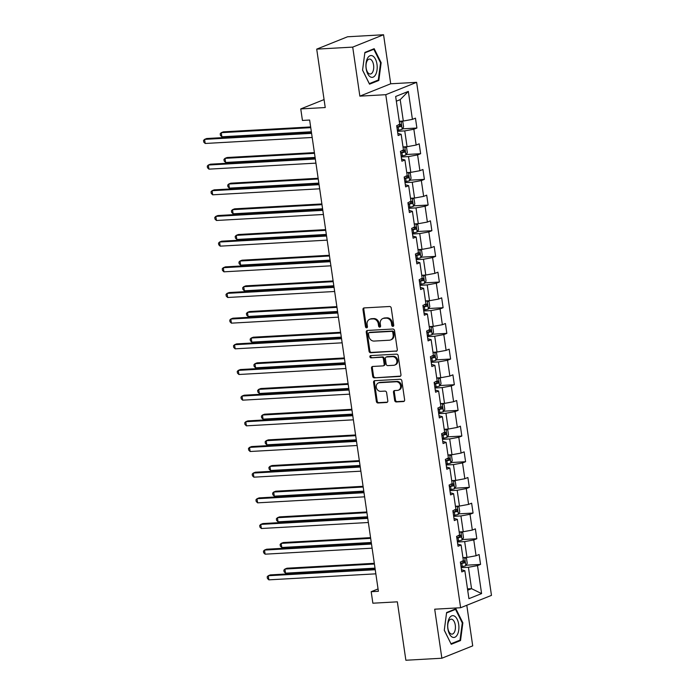 <?xml version="1.0" encoding="UTF-8"?>
<svg xmlns="http://www.w3.org/2000/svg" width="695" height="695" viewBox="0 0 695 695"><rect width="100%" height="100%" fill="white"/><g stroke="black" fill="none" stroke-linecap="round" stroke-linejoin="round"><path stroke-width="1.04" d="M392.91 326.372A1.155 0.973 -111.8 0 0 393.735 325.19L391.233 308.024A1.651 1.399 -111.8 0 0 389.582 306.495L364.145 307.92A1.651 1.399 -111.8 0 0 362.964 309.614L365.474 326.772A1.155 0.973 -111.8 0 0 367.447 326.667L367.125 324.443A5.282 4.465 -111.8 0 1 369.679 319.292A5.282 4.465 -111.8 0 1 370.895 319.022L373.015 318.901A5.282 4.465 -111.8 0 1 378.288 323.818L378.61 326.033A1.155 0.973 -111.8 0 0 380.591 325.929L380.269 323.705A5.282 4.465 -111.8 0 1 382.823 318.553A5.282 4.465 -111.8 0 1 384.04 318.284L386.159 318.162A5.282 4.465 -111.8 0 1 391.433 323.079L391.754 325.303A1.155 0.973 -111.8 0 0 392.91 326.372M394.664 400.407A1.651 1.399 -111.8 0 0 396.315 401.945L403.447 401.545A1.651 1.399 -111.8 0 0 404.629 399.851L401.849 380.791A1.651 1.399 -111.8 0 0 400.198 379.253L374.761 380.678A1.651 1.399 -111.8 0 0 373.58 382.372L376.36 401.432A1.651 1.399 -111.8 0 0 378.011 402.97L386.629 402.483A1.651 1.399 -111.8 0 0 387.81 400.789L386.62 392.632A1.651 1.399 -111.8 0 0 384.969 391.103L380.695 391.337A4.413 3.727 -111.8 0 1 376.412 387.827A4.413 3.727 -111.8 0 1 378.419 382.919A4.413 3.727 -111.8 0 1 379.435 382.702L396.185 381.755A4.413 3.727 -111.8 0 1 400.468 385.273A4.413 3.727 -111.8 0 1 398.452 390.173A4.413 3.727 -111.8 0 1 397.444 390.399L394.647 390.555A1.651 1.399 -111.8 0 0 393.474 392.249L394.664 400.407L395.498 400.068A1.651 1.399 -111.8 0 0 397.149 401.606L404.212 401.215M352.713 47.112L359.862 96.145L390.712 83.782L383.562 34.75L352.713 47.112L316.712 49.137L325.234 107.543L300.761 108.924L302.438 120.443L309.64 120.035L378.393 591.289L371.191 591.697L372.868 603.208L397.349 601.835L405.871 660.25L441.864 658.226L472.713 645.864L466.788 605.267M359.862 96.145L385.777 94.694L460.62 607.743L434.705 609.194L441.864 658.226M396.124 351.314A1.651 1.399 -111.8 0 0 397.297 349.62L394.517 330.559A1.651 1.399 -111.8 0 0 392.866 329.022L367.429 330.455A1.651 1.399 -111.8 0 0 366.256 332.149L369.036 351.201A1.651 1.399 -111.8 0 0 370.687 352.739L396.828 351.027M398.183 355.675L400.963 374.735A1.651 1.399 -111.8 0 1 399.781 376.429L374.344 377.854A1.651 1.399 -111.8 0 1 372.694 376.316L371.504 368.159A1.651 1.399 -111.8 0 1 372.685 366.465L383.006 365.891A1.651 1.399 -111.8 0 0 384.179 364.197L383.388 358.785A1.651 1.399 -111.8 0 0 381.737 357.247L371 357.847A1.155 0.973 -111.8 0 1 370.67 355.588L396.532 354.137A1.651 1.399 -111.8 0 1 398.183 355.675M316.712 49.137L347.561 36.774L383.562 34.75M385.777 94.694L416.626 82.331L491.469 595.38L460.62 607.743M466.119 565.209L480.558 564.401L479.116 554.523L476.075 555.748L473.764 539.946L476.813 538.729L475.371 528.852L472.331 530.077L470.02 514.283L473.069 513.058L471.627 503.189L468.586 504.405L466.276 488.611L469.325 487.386L467.883 477.517L464.833 478.733L462.531 462.94L465.58 461.723L464.138 451.846L461.089 453.07L458.787 437.268L461.828 436.052L460.394 426.183L457.345 427.399L455.043 411.605L458.083 410.38L456.65 400.511L453.6 401.727L451.298 385.934L454.339 384.717L452.905 374.84L449.856 376.065L447.554 360.262L450.595 359.046L449.161 349.177L446.112 350.393L443.81 334.599L446.85 333.374L445.417 323.505L442.368 324.721L440.065 308.928L443.106 307.711L441.664 297.834L438.623 299.059L436.321 283.256L439.362 282.04L437.919 272.171L434.879 273.387L432.577 257.593L435.617 256.368L434.175 246.499L431.135 247.715L428.832 231.921L431.873 230.705L430.431 220.828L427.39 222.053L425.088 206.25L428.129 205.034L426.687 195.156L423.646 196.381L421.344 180.587L424.384 179.362L422.942 169.493L419.902 170.709L417.599 154.916L420.64 153.699L419.198 143.822L416.157 145.047L413.855 129.244L416.896 128.028L415.454 118.15L412.413 119.375L408.33 91.401L395.655 96.483L399.738 124.448L396.697 125.673L398.139 135.542L401.18 134.326L397.818 133.362M480.558 564.401L477.508 565.617L481.592 593.591L468.916 598.664L464.842 570.699L461.793 571.916L460.359 562.047L463.4 560.822L461.098 545.028L458.048 546.244L456.606 536.375L459.656 535.15L457.353 519.356L454.304 520.581L452.862 510.703L455.911 509.487L453.6 493.685L450.56 494.909L449.118 485.032L452.167 483.816L449.856 468.022L446.816 469.238L445.373 459.369L448.423 458.144L446.112 442.35L443.071 443.566L441.629 433.697L444.678 432.481L442.368 416.679L439.327 417.904L437.885 408.026L440.934 406.81L438.623 391.016L435.583 392.232L434.14 382.363L437.19 381.138L434.879 365.344L431.838 366.56L430.396 356.691L433.437 355.475L431.135 339.673L428.094 340.897L426.652 331.02L429.692 329.804L427.39 314.01L424.35 315.226L422.908 305.357L425.948 304.132L423.646 288.338L420.605 289.554L419.163 279.685L422.204 278.469L419.902 262.667L416.861 263.892L415.419 254.014L418.459 252.798L416.157 237.004L413.117 238.22L411.675 228.351L414.715 227.126L412.413 211.332L409.372 212.548L407.93 202.679L410.971 201.454L408.669 185.661L405.628 186.886L404.186 177.008L407.227 175.792L404.924 159.998L401.884 161.214L400.442 151.336L403.482 150.12L401.18 134.326M457.432 542.013L464.677 541.605L466.979 557.407L462.931 557.633M457.736 544.063L461.098 545.028M466.979 557.407L476.075 555.748M464.677 541.605L473.764 539.946M453.687 516.342L460.933 515.942L463.235 531.736L459.186 531.962M453.991 518.401L457.353 519.356M463.235 531.736L472.331 530.077M460.933 515.942L470.02 514.283M449.943 490.679L457.18 490.27L459.491 506.064L455.442 506.29M450.247 492.729L453.6 493.685M459.491 506.064L468.586 504.405M457.18 490.27L466.276 488.611M446.199 465.007L453.435 464.599L455.746 480.401L451.698 480.627M446.503 467.057L449.856 468.022M455.746 480.401L464.833 478.733M453.435 464.599L462.531 462.94M442.454 439.336L449.691 438.936L452.002 454.73L447.954 454.956M442.75 441.394L446.112 442.35M452.002 454.73L461.089 453.07M449.691 438.936L458.787 437.268M438.71 413.673L445.947 413.264L448.258 429.058L444.209 429.284M439.005 415.723L442.368 416.679M448.258 429.058L457.345 427.399M445.947 413.264L455.043 411.605M434.966 388.001L442.202 387.593L444.513 403.387L440.465 403.621M435.261 390.051L438.623 391.016M444.513 403.387L453.6 401.727M442.202 387.593L451.298 385.934M431.221 362.33L438.458 361.921L440.769 377.724L436.721 377.95M431.517 364.38L434.879 365.344M440.769 377.724L449.856 376.065M438.458 361.921L447.554 360.262M427.477 336.667L434.714 336.258L437.016 352.052L432.976 352.278M427.772 338.717L431.135 339.673M437.016 352.052L446.112 350.393M434.714 336.258L443.81 334.599M423.733 310.995L430.969 310.587L433.272 326.381L429.232 326.615M424.028 313.045L427.39 314.01M433.272 326.381L442.368 324.721M430.969 310.587L440.065 308.928M419.988 285.324L427.225 284.915L429.527 300.718L425.488 300.944M420.284 287.374L423.646 288.338M429.527 300.718L438.623 299.059M427.225 284.915L436.321 283.256M416.244 259.661L423.481 259.252L425.783 275.046L421.743 275.272M416.54 261.711L419.902 262.667M425.783 275.046L434.879 273.387M423.481 259.252L432.577 257.593M412.5 233.989L419.737 233.581L422.039 249.375L417.999 249.601M412.795 236.039L416.157 237.004M422.039 249.375L431.135 247.715M419.737 233.581L428.832 231.921M408.756 208.318L415.992 207.909L418.294 223.712L414.255 223.938M409.051 210.368L412.413 211.332M418.294 223.712L427.39 222.053M415.992 207.909L425.088 206.25M405.011 182.646L412.248 182.246L414.55 198.04L410.51 198.266M405.307 184.705L408.669 185.661M414.55 198.04L423.646 196.381M412.248 182.246L421.344 180.587M401.267 156.983L408.504 156.575L410.806 172.369L406.766 172.595M401.562 159.033L404.924 159.998M410.806 172.369L419.902 170.709M408.504 156.575L417.599 154.916M397.523 131.312L404.759 130.903L407.062 146.706L403.022 146.932M407.062 146.706L416.157 145.047M404.759 130.903L413.855 129.244M408.33 91.401L400.198 99.646L403.317 121.034L399.269 121.26M403.317 121.034L412.413 119.375M390.712 83.782L416.626 82.331M378.045 588.943L371.191 591.697M324.079 99.576L300.761 108.924M400.198 99.646L396.341 101.183M467.492 588.891L471.54 588.665L468.421 567.276L461.176 567.685M467.683 590.211L471.54 588.665L481.592 593.591M461.48 569.735L464.842 570.699M468.421 567.276L477.508 565.617M402.457 128.836L416.896 128.028M406.201 154.507L420.64 153.699M409.946 180.179L424.384 179.362M413.699 205.842L428.129 205.034M417.443 231.513L431.873 230.705M421.187 257.185L435.617 256.368M424.932 282.848L439.362 282.04M428.676 308.519L443.106 307.711M432.42 334.191L446.85 333.374M436.165 359.854L450.595 359.046M439.909 385.525L454.339 384.717M443.653 411.197L458.083 410.38M447.398 436.86L461.828 436.052M451.142 462.531L465.58 461.723M454.886 488.203L469.325 487.386M458.63 513.866L473.069 513.058M462.375 539.537L476.813 538.729M362.564 70.16L369.523 84.173L378.818 80.455L381.147 62.715L374.179 48.693L364.892 52.42L362.564 70.16M460.524 640.564L462.853 622.824L455.894 608.803L446.607 612.53L444.279 630.269L451.237 644.282L460.524 640.564L458.726 640.66M380.521 62.75L381.147 62.715M377.011 80.55L378.818 80.455M462.227 622.859L462.853 622.824M393.544 326.024A1.155 0.973 -111.8 0 1 392.588 324.965L392.267 322.741A5.282 4.465 -111.8 0 0 386.993 317.832L386.159 318.162M382.823 318.553L383.657 318.214A5.282 4.465 -111.8 0 1 384.874 317.945L386.993 317.832M369.679 319.292L370.513 318.953A5.282 4.465 -111.8 0 1 371.729 318.684L373.849 318.571A5.282 4.465 -111.8 0 1 379.123 323.479L379.444 325.703A1.155 0.973 -111.8 0 0 380.4 326.763M364.215 307.92A1.651 1.399 -111.8 0 0 363.798 309.284L366.3 326.442A1.155 0.973 -111.8 0 0 367.255 327.501M367.507 330.446A1.651 1.399 -111.8 0 0 367.09 331.81L369.87 350.871A1.651 1.399 -111.8 0 0 371.512 352.408L396.88 350.984M392.797 332.445A1.155 0.973 -111.8 0 0 391.641 331.367L369.314 332.627A1.155 0.973 -111.8 0 0 368.489 333.809L368.837 336.154A5.282 4.465 -111.8 0 0 374.11 341.071L389.374 340.211A5.282 4.465 -111.8 0 0 390.581 339.942A5.282 4.465 -111.8 0 0 393.144 334.79L392.797 332.445L393.631 332.114A1.155 0.973 -111.8 0 0 392.475 331.037L391.641 331.367M369.653 332.488A1.155 0.973 -111.8 0 1 370.148 332.288L392.475 331.037M390.581 339.942L391.415 339.612A5.282 4.465 -111.8 0 0 393.969 334.451L393.144 334.79M393.631 332.114L393.969 334.451M400.546 376.099L374.344 377.854M372.763 366.465A1.651 1.399 -111.8 0 0 372.338 367.829L373.528 375.986A1.651 1.399 -111.8 0 0 375.178 377.524M383.379 365.805L384.213 365.474A1.651 1.399 -111.8 0 0 385.013 363.859L384.222 358.446A1.651 1.399 -111.8 0 0 382.571 356.917L371 357.847M370.887 355.579A1.155 0.973 -111.8 0 0 371.834 357.517M393.709 365.292A4.413 3.727 -111.8 0 0 394.717 365.066A4.413 3.727 -111.8 0 0 396.732 360.158A4.413 3.727 -111.8 0 0 392.449 356.648L386.55 356.978A1.651 1.399 -111.8 0 0 385.369 358.672L386.159 364.084A1.651 1.399 -111.8 0 0 387.81 365.622L393.709 365.292M394.717 365.066L395.551 364.727A4.413 3.727 -111.8 0 0 397.566 359.828A4.413 3.727 -111.8 0 0 393.283 356.309L392.449 356.648M386.168 357.065L387.002 356.726A1.651 1.399 -111.8 0 1 387.376 356.648L393.283 356.309M394.725 390.555A1.651 1.399 -111.8 0 0 394.308 391.919L395.498 400.068M398.452 390.173L399.286 389.843A4.413 3.727 -111.8 0 0 401.302 384.934A4.413 3.727 -111.8 0 0 397.019 381.425L396.185 381.755M378.419 382.919L379.253 382.589A4.413 3.727 -111.8 0 1 380.269 382.363L397.019 381.425M374.831 380.678A1.651 1.399 -111.8 0 0 374.414 382.041L377.194 401.102A1.651 1.399 -111.8 0 0 378.844 402.64L387.393 402.153M400.754 121.173A4.457 0.652 171.7 0 1 399.321 121.573M401.058 121.156L402.865 122.085L403.587 127.02L402.153 129.331A4.457 0.652 171.7 0 1 398.626 130.156L397.375 130.339M310.648 126.942L223.356 131.841L221.271 132.675L221.87 136.793L311.351 131.772M396.923 127.211L398.174 127.029A4.457 0.652 -8.3 0 0 400.893 126.464L400.607 124.492A4.457 0.652 171.7 0 1 398.487 124.952M398.539 124.605C399.764 124.987 399.86 125.639 398.826 126.586L396.871 126.898M310.752 127.654L221.271 132.675L220.202 133.77L220.445 135.412L221.87 136.793M311.482 132.641L206.676 138.522L204.591 139.365L311.586 133.353M205.19 143.474L203.765 142.093L203.531 140.451L204.591 139.365L205.19 143.474L312.185 137.471M370.209 76.798A10.929 5.612 86.8 0 0 377.038 69.917A10.929 5.612 86.8 0 0 372.928 56.104A10.929 5.612 86.8 0 0 366.091 62.984A10.929 5.612 86.8 0 0 370.209 76.798M368.932 73.635A7.48 3.84 86.8 0 0 370.279 74.017A7.48 3.84 86.8 0 0 373.719 67.641A7.48 3.84 86.8 0 0 370.791 59.466A7.48 3.84 86.8 0 0 369.445 59.075A7.48 3.84 86.8 0 0 366.013 65.452A7.48 3.84 86.8 0 0 368.932 73.635M364.832 52.863L373.823 49.267L380.565 62.845L378.315 80.029L369.314 83.643L362.573 70.082M372.598 49.336L373.823 49.267M458.7 624.388A10.929 5.612 86.8 0 0 451.715 615.866A10.929 5.612 86.8 0 0 447.858 628.732A10.929 5.612 86.8 0 0 454.834 637.254A10.929 5.612 86.8 0 0 458.7 624.388M455.286 625.17A7.48 3.84 86.8 0 0 451.151 619.184A7.48 3.84 86.8 0 0 447.867 628.141A7.48 3.84 86.8 0 0 451.993 634.127A7.48 3.84 86.8 0 0 455.286 625.17M450.968 643.752L444.287 630.183M446.546 612.973L455.538 609.367L462.279 622.955L460.02 640.138L451.02 643.744M454.304 609.437L455.538 609.367M404.507 146.845A4.457 0.652 171.7 0 1 403.065 147.244M404.811 146.827L406.61 147.748L407.331 152.683L405.897 155.002A4.457 0.652 171.7 0 1 402.37 155.819L401.119 156.01M314.392 152.613L227.1 157.513L225.015 158.347L225.614 162.465L315.096 157.435M400.668 152.883L401.918 152.691A4.457 0.652 -8.3 0 0 404.638 152.136L404.351 150.163A4.457 0.652 171.7 0 1 402.231 150.624M402.283 150.276C403.508 150.65 403.604 151.31 402.57 152.248L400.615 152.57M314.496 153.326L225.015 158.347L223.946 159.433L224.19 161.084L225.614 162.465M408.252 172.516A4.457 0.652 171.7 0 1 406.81 172.907M408.556 172.499L410.354 173.42L411.075 178.354L409.642 180.674A4.457 0.652 171.7 0 1 406.115 181.491L404.864 181.682M318.136 178.276L230.844 183.185L228.759 184.019L229.359 188.128L318.84 183.106M404.412 178.554L405.663 178.363A4.457 0.652 -8.3 0 0 408.382 177.807L408.095 175.826A4.457 0.652 171.7 0 1 405.976 176.295M406.028 175.948C407.253 176.322 407.348 176.982 406.314 177.92L404.36 178.233M318.24 178.989L228.759 184.019L227.691 185.105L227.934 186.746L229.359 188.128M315.226 158.312L210.42 164.194L208.335 165.028L315.33 159.025M208.934 169.146L207.51 167.764L207.275 166.122L208.335 165.028L208.934 169.146L315.93 163.134M318.97 183.975L214.164 189.865L212.079 190.699L319.075 184.688M212.679 194.809L211.254 193.436L211.019 191.785L212.079 190.699L212.679 194.809L319.674 188.805M411.996 198.179A4.457 0.652 171.7 0 1 410.554 198.579M412.3 198.171L414.098 199.091L414.819 204.026L413.386 206.337A4.457 0.652 171.7 0 1 409.859 207.162L408.608 207.345M321.881 203.948L234.589 208.847L232.504 209.682L233.103 213.799L322.584 208.778M408.156 204.217L409.407 204.035A4.457 0.652 -8.3 0 0 412.126 203.47L411.84 201.498A4.457 0.652 171.7 0 1 409.72 201.958M409.772 201.611C410.997 201.993 411.092 202.645 410.059 203.592L408.113 203.904M321.985 204.66L232.504 209.682L231.435 210.776L231.678 212.418L233.103 213.799M415.74 223.851A4.457 0.652 171.7 0 1 414.298 224.25M416.044 223.833L417.843 224.754L418.564 229.697L417.13 232.008A4.457 0.652 171.7 0 1 413.603 232.825L412.352 233.016M325.625 229.619L238.333 234.519L236.248 235.353L236.847 239.471L326.329 234.441M411.9 229.889L413.151 229.697A4.457 0.652 -8.3 0 0 415.871 229.142L415.584 227.169A4.457 0.652 171.7 0 1 413.464 227.63M413.516 227.282C414.741 227.656 414.837 228.316 413.803 229.254L411.857 229.576M325.729 230.332L236.248 235.353L235.179 236.439L235.423 238.09L236.847 239.471M419.485 249.522A4.457 0.652 171.7 0 1 418.043 249.922M419.789 249.505L421.587 250.426L422.308 255.36L420.875 257.68A4.457 0.652 171.7 0 1 417.347 258.497L416.096 258.688M329.369 255.282L242.077 260.191L239.992 261.025L240.592 265.134L330.073 260.112M415.645 255.56L416.896 255.369A4.457 0.652 -8.3 0 0 419.615 254.813L419.328 252.832A4.457 0.652 171.7 0 1 417.209 253.301M417.261 252.954C418.486 253.328 418.581 253.988 417.547 254.926L415.601 255.239M329.473 255.995L239.992 261.025L238.924 262.111L239.167 263.761L240.592 265.134M322.715 209.647L217.909 215.537L215.824 216.371L322.819 210.359M216.432 220.48L214.998 219.099L214.764 217.457L215.824 216.371L216.432 220.48L323.418 214.477M326.459 235.318L221.653 241.2L219.568 242.034L326.563 236.031M220.176 246.152L218.743 244.77L218.508 243.128L219.568 242.034L220.176 246.152L327.163 240.14M330.203 260.99L225.397 266.871L223.321 267.705L330.307 261.702M223.92 271.823L222.487 270.442L222.252 268.791L223.321 267.705L223.92 271.823L330.907 265.811M333.947 286.653L229.15 292.543L227.065 293.377L334.052 287.365M227.665 297.486L226.231 296.105L225.997 294.463L227.065 293.377L227.665 297.486L334.651 291.483M337.692 312.324L232.894 318.206L230.81 319.04L337.796 313.037M231.409 323.158L229.984 321.776L229.741 320.134L230.81 319.04L231.409 323.158L338.395 317.146M341.436 337.996L236.639 343.877L234.554 344.711L341.54 338.708M235.153 348.829L233.729 347.448L233.485 345.797L234.554 344.711L235.153 348.829L342.14 342.817M345.18 363.659L240.383 369.549L238.298 370.383L345.285 364.371M238.898 374.492L237.473 373.119L237.23 371.469L238.298 370.383L238.898 374.492L345.884 368.489M348.925 389.33L244.127 395.212L242.042 396.046L349.029 390.043M242.642 400.164L241.217 398.782L240.974 397.14L242.042 396.046L242.642 400.164L349.628 394.152M352.669 415.002L247.872 420.883L245.787 421.717L352.773 415.714M246.386 425.835L244.961 424.454L244.718 422.803L245.787 421.717L246.386 425.835L353.373 419.823M356.413 440.665L251.616 446.555L249.531 447.389L356.518 441.377M250.131 451.498L248.706 450.125L248.463 448.475L249.531 447.389L250.131 451.498L357.117 445.495M360.158 466.336L255.36 472.218L253.275 473.06L360.262 467.049M253.875 477.17L252.45 475.788L252.207 474.146L253.275 473.06L253.875 477.17L360.861 471.167M363.902 492.008L259.105 497.889L257.02 498.723L364.006 492.72M257.619 502.841L256.194 501.46L255.951 499.818L257.02 498.723L257.619 502.841L364.606 496.829M367.646 517.671L262.849 523.561L260.764 524.395L367.751 518.383M261.363 528.504L259.939 527.131L259.695 525.481L260.764 524.395L261.363 528.504L368.35 522.501M371.391 543.342L266.593 549.224L264.508 550.066L371.495 544.055M265.108 554.176L263.683 552.794L263.44 551.152L264.508 550.066L265.108 554.176L372.094 548.173M423.229 275.194A4.457 0.652 171.7 0 1 421.787 275.585M423.533 275.177L425.331 276.097L426.052 281.032L424.619 283.343A4.457 0.652 171.7 0 1 421.092 284.168L419.841 284.351M333.113 280.954L245.821 285.853L243.737 286.696L244.336 290.805L333.817 285.784M419.389 281.232L420.64 281.041A4.457 0.652 -8.3 0 0 423.368 280.476L423.073 278.504A4.457 0.652 171.7 0 1 420.953 278.964M421.005 278.617C422.23 278.999 422.325 279.651 421.292 280.598L419.346 280.91M333.218 281.666L243.737 286.696L242.668 287.782L242.911 289.424L244.336 290.805M426.973 300.857A4.457 0.652 171.7 0 1 425.531 301.256M427.277 300.839L429.076 301.76L429.797 306.704L428.363 309.014A4.457 0.652 171.7 0 1 424.836 309.831L423.585 310.022M336.858 306.625L249.566 311.525L247.481 312.359L248.08 316.477L337.562 311.447M423.133 306.895L424.384 306.712A4.457 0.652 -8.3 0 0 427.112 306.147L426.817 304.175A4.457 0.652 171.7 0 1 424.697 304.636M424.749 304.288C425.974 304.662 426.07 305.322 425.036 306.26L423.09 306.582M336.962 307.338L247.481 312.359L246.412 313.454L246.656 315.096L248.08 316.477M430.718 326.528A4.457 0.652 171.7 0 1 429.275 326.928M431.022 326.511L432.82 327.432L433.541 332.366L432.108 334.686A4.457 0.652 171.7 0 1 428.58 335.503L427.338 335.694M340.602 332.297L253.31 337.197L251.225 338.031L251.825 342.14L341.306 337.118M426.878 332.566L428.129 332.375A4.457 0.652 -8.3 0 0 430.857 331.819L430.561 329.838A4.457 0.652 171.7 0 1 428.441 330.307M428.494 329.96C429.719 330.334 429.814 330.994 428.78 331.932L426.834 332.245M340.706 333.009L251.225 338.031L250.157 339.117L250.4 340.767L251.825 342.14M434.462 352.2A4.457 0.652 171.7 0 1 433.02 352.591M434.766 352.183L436.564 353.103L437.285 358.038L435.861 360.349A4.457 0.652 171.7 0 1 432.325 361.174L431.082 361.357M344.346 357.96L257.054 362.86L254.969 363.702L255.569 367.811L345.05 362.79M430.622 358.238L431.873 358.047A4.457 0.652 -8.3 0 0 434.601 357.482L434.306 355.51A4.457 0.652 171.7 0 1 432.186 355.97M432.238 355.632C433.463 356.005 433.558 356.665 432.525 357.604L430.579 357.916M344.451 358.672L254.969 363.702L253.901 364.788L254.144 366.43L255.569 367.811M438.206 377.863A4.457 0.652 171.7 0 1 436.764 378.262M438.51 377.845L440.309 378.766L441.03 383.709L439.605 386.02A4.457 0.652 171.7 0 1 436.078 386.837L434.827 387.028M348.091 383.631L260.799 388.531L258.714 389.365L259.313 393.483L348.803 388.453M434.366 383.901L435.617 383.718A4.457 0.652 -8.3 0 0 438.345 383.154L438.059 381.181A4.457 0.652 171.7 0 1 435.93 381.642M435.982 381.294C437.207 381.668 437.311 382.328 436.269 383.275L434.323 383.588M348.195 384.344L258.714 389.365L257.645 390.46L257.888 392.102L259.313 393.483M441.951 403.534A4.457 0.652 171.7 0 1 440.508 403.934M442.255 403.517L444.053 404.438L444.774 409.372L443.349 411.692A4.457 0.652 171.7 0 1 439.822 412.509L438.571 412.7M351.844 409.303L264.543 414.203L262.458 415.037L263.058 419.146L352.547 414.124M438.111 409.572L439.362 409.381A4.457 0.652 -8.3 0 0 442.089 408.825L441.803 406.853A4.457 0.652 171.7 0 1 439.674 407.313M439.727 406.966C440.951 407.339 441.056 408 440.013 408.938L438.067 409.259M351.939 410.015L262.458 415.037L261.398 416.123L261.633 417.773L263.058 419.146M445.695 429.206A4.457 0.652 171.7 0 1 444.253 429.597M445.999 429.189L447.797 430.109L448.518 435.044L447.094 437.355A4.457 0.652 171.7 0 1 443.566 438.18L442.315 438.371M355.588 434.966L268.287 439.874L266.202 440.708L266.802 444.817L356.292 439.796M441.855 435.244L443.106 435.053A4.457 0.652 -8.3 0 0 445.834 434.497L445.547 432.516A4.457 0.652 171.7 0 1 443.419 432.976M443.471 432.637C444.704 433.011 444.8 433.671 443.757 434.61L441.812 434.922M355.692 435.678L266.202 440.708L265.142 441.794L265.377 443.436L266.802 444.817M449.439 454.869A4.457 0.652 171.7 0 1 447.997 455.268M449.743 454.851L451.541 455.781L452.263 460.716L450.838 463.026A4.457 0.652 171.7 0 1 447.311 463.852L446.06 464.034M359.332 460.637L272.032 465.537L269.947 466.371L270.546 470.489L360.036 465.459M445.599 460.907L446.85 460.724A4.457 0.652 -8.3 0 0 449.578 460.159L449.291 458.187A4.457 0.652 171.7 0 1 447.163 458.648M447.215 458.3C448.449 458.683 448.544 459.334 447.502 460.281L445.556 460.594M359.437 461.35L269.947 466.371L268.887 467.466L269.121 469.108L270.546 470.489M453.183 480.54A4.457 0.652 171.7 0 1 451.741 480.94M453.488 480.523L455.286 481.444L456.007 486.378L454.582 488.698A4.457 0.652 171.7 0 1 451.055 489.515L449.804 489.706M363.077 486.309L275.776 491.209L273.691 492.043L274.29 496.161L363.78 491.13M449.344 486.578L450.595 486.387A4.457 0.652 -8.3 0 0 453.322 485.831L453.036 483.859A4.457 0.652 171.7 0 1 450.916 484.319M450.959 483.972C452.193 484.346 452.289 485.006 451.246 485.944L449.3 486.265M363.181 487.021L273.691 492.043L272.631 493.129L272.866 494.779L274.29 496.161M456.928 506.212A4.457 0.652 171.7 0 1 455.486 506.603M457.232 506.195L459.03 507.115L459.751 512.05L458.326 514.361A4.457 0.652 171.7 0 1 454.799 515.186L453.548 515.377M366.821 511.972L279.52 516.88L277.435 517.714L278.043 521.823L367.525 516.802M453.088 512.25L454.339 512.059A4.457 0.652 -8.3 0 0 457.067 511.503L456.78 509.522A4.457 0.652 171.7 0 1 454.66 509.991M454.704 509.644C455.937 510.017 456.033 510.677 454.99 511.616L453.044 511.928M366.925 512.684L277.435 517.714L276.375 518.8L276.61 520.442L278.043 521.823M460.672 531.875A4.457 0.652 171.7 0 1 459.23 532.274M460.976 531.857L462.774 532.787L463.495 537.721L462.071 540.032A4.457 0.652 171.7 0 1 458.544 540.858L457.293 541.04M370.565 537.643L283.265 542.543L281.18 543.377L281.788 547.495L371.269 542.474M456.832 537.913L458.083 537.73A4.457 0.652 -8.3 0 0 460.811 537.166L460.524 535.193A4.457 0.652 171.7 0 1 458.405 535.654M458.448 535.306C459.682 535.689 459.777 536.34 458.735 537.287L456.789 537.6M370.67 538.356L281.18 543.377L280.12 544.472L280.354 546.114L281.788 547.495M464.416 557.546A4.457 0.652 171.7 0 1 462.974 557.946M464.72 557.529L466.519 558.45L467.24 563.393L465.815 565.704A4.457 0.652 171.7 0 1 462.288 566.521L461.037 566.712M374.31 563.315L287.009 568.215L284.933 569.049L285.532 573.167L375.013 568.136M460.577 563.584L461.828 563.393A4.457 0.652 -8.3 0 0 464.555 562.837L464.269 560.865A4.457 0.652 171.7 0 1 462.149 561.325M462.192 560.978C463.426 561.351 463.522 562.012 462.488 562.95L460.533 563.271M374.414 564.027L284.933 569.049L283.864 570.135L284.099 571.785L285.532 573.167M375.135 569.014L270.338 574.895L268.253 575.729L375.239 569.726M268.852 579.847L267.427 578.466L267.184 576.824L268.253 575.729L268.852 579.847L375.847 573.835M392.267 322.741L391.433 323.079M384.874 317.945L384.04 318.284M379.444 325.703L378.61 326.033M379.123 323.479L378.288 323.818M373.849 318.571L373.015 318.901M371.729 318.684L370.895 319.022M366.3 326.442L365.474 326.772M363.798 309.284L362.964 309.614M392.588 324.965L391.754 325.303M371.512 352.408L370.687 352.739M369.87 350.871L369.036 351.201M367.09 331.81L366.256 332.149M370.148 332.288L369.314 332.627M400.494 376.143L399.781 376.429M373.528 375.986L372.694 376.316M372.338 367.829L371.504 368.159M385.013 363.859L384.179 364.197M384.222 358.446L383.388 358.785M382.571 356.917L381.737 357.247M387.376 356.648L386.55 356.978M394.308 391.919L393.474 392.249M380.269 382.363L379.435 382.702M387.341 402.205L386.629 402.483M378.844 402.64L378.011 402.97M377.194 401.102L376.36 401.432M374.414 382.041L373.58 382.372M404.16 401.258L403.447 401.545M397.149 401.606L396.315 401.945M402.188 129.27L401.006 121.165M398.626 130.156L398.174 127.029M398.826 126.586L400.893 126.464M405.932 154.942L404.751 146.836M402.37 155.819L401.918 152.691M402.57 152.248L404.638 152.136M409.676 180.613L408.495 172.499M406.115 181.491L405.663 178.363M406.314 177.92L408.382 177.807M413.421 206.285L412.239 198.171M409.859 207.162L409.407 204.035M410.059 203.592L412.126 203.47M417.174 231.948L415.984 223.842M413.603 232.825L413.151 229.697M413.803 229.254L415.871 229.142M420.918 257.619L419.728 249.505M417.347 258.497L416.896 255.369M417.547 254.926L419.615 254.813M424.662 283.291L423.472 275.177M421.092 284.168L420.64 281.041M421.292 280.598L423.368 280.476M428.407 308.954L427.216 300.848M424.836 309.831L424.384 306.712M425.036 306.26L427.112 306.147M432.151 334.625L430.961 326.511M428.58 335.503L428.129 332.375M428.78 331.932L430.857 331.819M435.895 360.297L434.714 352.183M432.325 361.174L431.873 358.047M432.525 357.604L434.601 357.482M439.64 385.96L438.458 377.854M436.078 386.837L435.617 383.718M436.269 383.275L438.345 383.154M443.384 411.631L442.202 403.517M439.822 412.509L439.362 409.381M440.013 408.938L442.089 408.825M447.128 437.303L445.947 429.189M443.566 438.18L443.106 435.053M443.757 434.61L445.834 434.497M450.873 462.966L449.691 454.86M447.311 463.852L446.85 460.724M447.502 460.281L449.578 460.159M454.617 488.637L453.435 480.523M451.055 489.515L450.595 486.387M451.246 485.944L453.322 485.831M458.361 514.309L457.18 506.195M454.799 515.186L454.339 512.059M454.99 511.616L457.067 511.503M462.105 539.972L460.924 531.866M458.544 540.858L458.083 537.73M458.735 537.287L460.811 537.166M465.85 565.643L464.668 557.538M462.288 566.521L461.828 563.393M462.488 562.95L464.555 562.837M369.888 332.349L369.054 332.688"/></g></svg>
